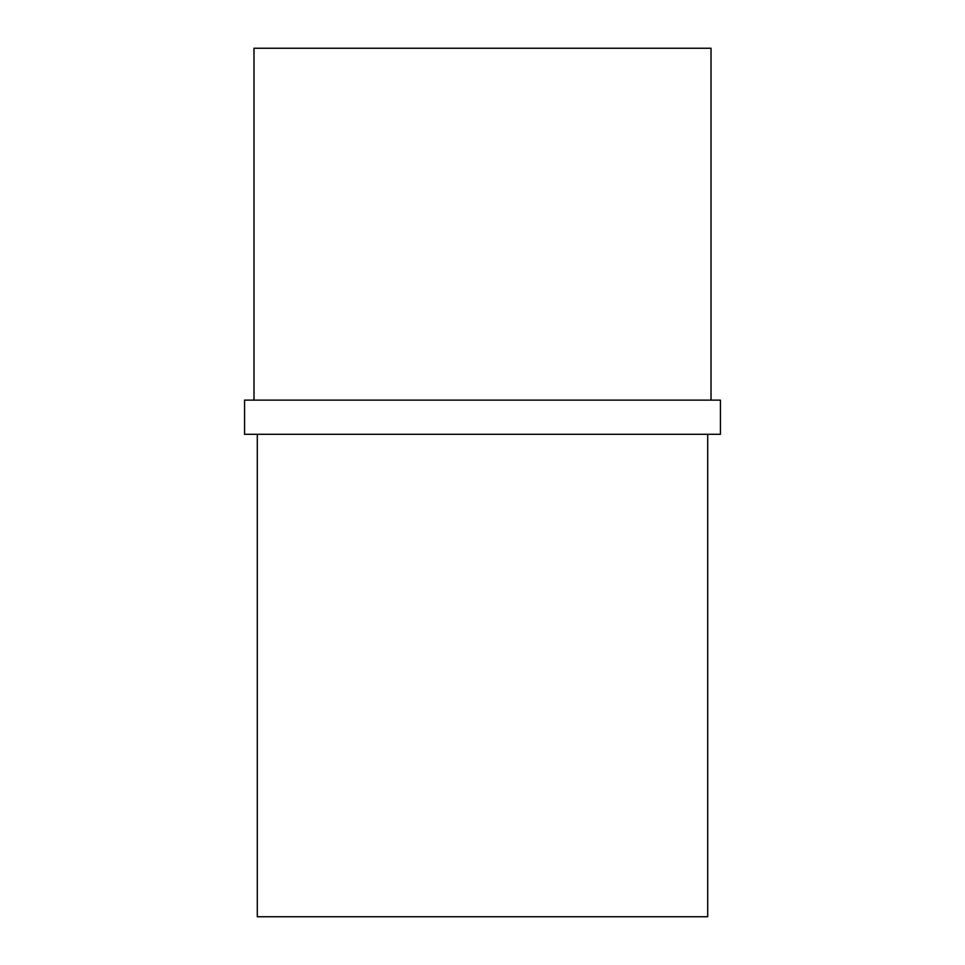 <?xml version="1.0" encoding="UTF-8"?>
<svg xmlns="http://www.w3.org/2000/svg" width="965" height="965" viewBox="0 0 965 965"><rect width="100%" height="100%" fill="white"/><g stroke="black" fill="none" stroke-linecap="round" stroke-linejoin="round"><path stroke-width="1.45" d="M244.567 434.298L720.433 434.298L720.433 400.125L244.567 400.125L244.567 434.298M711.012 400.125L711.012 48.25L253.988 48.25L253.988 400.125M707.707 434.298L707.707 916.75L257.293 916.75L257.293 434.298"/></g></svg>
